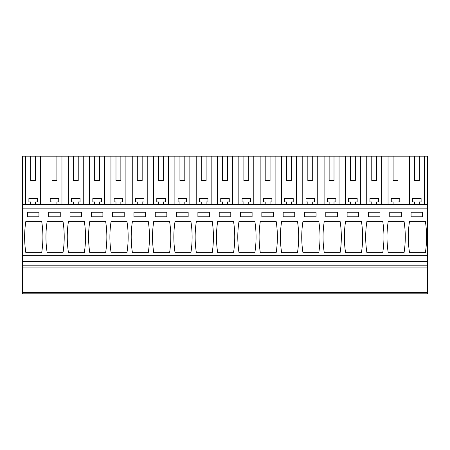 <?xml version="1.0" encoding="UTF-8"?>
<svg xmlns="http://www.w3.org/2000/svg" width="450" height="450" viewBox="0 0 450 450"><rect width="100%" height="100%" fill="white"/><g stroke="black" fill="none" stroke-linecap="round" stroke-linejoin="round"><path stroke-width="0.67" d="M22.5 292.601L22.5 293.822L427.5 293.822L427.5 292.601L22.5 292.601L22.5 267.936L427.5 267.936L427.5 292.601M30.724 180.54L35.595 180.54L30.724 180.54L30.724 156.178L22.5 156.178L22.5 267.936M30.724 156.178L427.5 156.178L427.5 267.936M22.5 265.804L427.5 265.804M22.5 261.54L427.5 261.54M22.5 255.757L427.5 255.757M22.5 208.862L427.5 208.862M25.847 221.344L41.687 221.344A101.565 101.565 0 0 1 41.687 252.709L25.847 252.709A101.565 101.565 0 0 1 25.847 221.344M38.942 216.776L38.942 212.209L27.371 212.209L27.371 216.776L38.942 216.776M273.42 212.209L261.844 212.209L261.844 216.776L273.42 216.776L273.42 212.209M276.159 252.709A101.565 101.565 0 0 0 276.159 221.344L260.325 221.344A101.565 101.565 0 0 0 260.325 252.709L276.159 252.709M294.733 216.776L294.733 212.209L283.162 212.209L283.162 216.776L294.733 216.776M281.638 221.344L297.473 221.344A101.565 101.565 0 0 1 297.473 252.709L281.638 252.709A101.565 101.565 0 0 1 281.638 221.344M219.212 216.776L230.788 216.776L230.788 212.209L219.212 212.209L219.212 216.776M217.693 221.344A101.565 101.565 0 0 0 217.693 252.709L233.528 252.709A101.565 101.565 0 0 0 233.528 221.344L217.693 221.344M240.531 216.776L240.531 212.209L252.101 212.209L252.101 216.776L240.531 216.776M254.841 252.709L239.006 252.709A101.565 101.565 0 0 1 239.006 221.344L254.841 221.344A101.565 101.565 0 0 1 254.841 252.709M358.678 212.209L347.108 212.209L347.108 216.776L358.678 216.776L358.678 212.209M345.589 221.344A101.565 101.565 0 0 0 345.589 252.709L361.423 252.709A101.565 101.565 0 0 0 361.423 221.344L345.589 221.344M368.426 216.776L368.426 212.209L379.997 212.209L379.997 216.776L368.426 216.776M382.736 252.709L366.902 252.709A101.565 101.565 0 0 1 366.902 221.344L382.736 221.344A101.565 101.565 0 0 1 382.736 252.709M316.046 212.209L304.476 212.209L304.476 216.776L316.046 216.776L316.046 212.209M318.791 252.709A101.565 101.565 0 0 0 318.791 221.344L302.957 221.344A101.565 101.565 0 0 0 302.957 252.709L318.791 252.709M337.365 216.776L337.365 212.209L325.794 212.209L325.794 216.776L337.365 216.776M340.104 252.709L324.27 252.709A101.565 101.565 0 0 1 324.27 221.344L340.104 221.344A101.565 101.565 0 0 1 340.104 252.709M102.892 212.209L91.322 212.209L91.322 216.776L102.892 216.776L102.892 212.209M89.797 221.344A101.565 101.565 0 0 0 89.797 252.709L105.632 252.709A101.565 101.565 0 0 0 105.632 221.344L89.797 221.344M112.635 216.776L112.635 212.209L124.206 212.209L124.206 216.776L112.635 216.776M126.945 252.709L111.111 252.709A101.565 101.565 0 0 1 111.111 221.344L126.945 221.344A101.565 101.565 0 0 1 126.945 252.709M60.261 212.209L48.69 212.209L48.69 216.776L60.261 216.776L60.261 212.209M63 252.709A101.565 101.565 0 0 0 63 221.344L47.166 221.344A101.565 101.565 0 0 0 47.166 252.709L63 252.709M81.574 216.776L81.574 212.209L70.003 212.209L70.003 216.776L81.574 216.776M68.479 221.344L84.313 221.344A101.565 101.565 0 0 1 84.313 252.709L68.479 252.709A101.565 101.565 0 0 1 68.479 221.344M176.58 216.776L188.156 216.776L188.156 212.209L176.58 212.209L176.58 216.776M190.896 252.709A101.565 101.565 0 0 0 190.896 221.344L175.061 221.344A101.565 101.565 0 0 0 175.061 252.709L190.896 252.709M209.469 216.776L209.469 212.209L197.899 212.209L197.899 216.776L209.469 216.776M196.374 221.344L212.209 221.344A101.565 101.565 0 0 1 212.209 252.709L196.374 252.709A101.565 101.565 0 0 1 196.374 221.344M133.954 216.776L145.524 216.776L145.524 212.209L133.954 212.209L133.954 216.776M132.429 221.344A101.565 101.565 0 0 0 132.429 252.709L148.264 252.709A101.565 101.565 0 0 0 148.264 221.344L132.429 221.344M155.267 216.776L155.267 212.209L166.838 212.209L166.838 216.776L155.267 216.776M153.743 221.344L169.577 221.344A101.565 101.565 0 0 1 169.577 252.709L153.743 252.709A101.565 101.565 0 0 1 153.743 221.344M401.31 212.209L389.739 212.209L389.739 216.776L401.31 216.776L401.31 212.209M388.221 221.344A101.565 101.565 0 0 0 388.221 252.709L404.055 252.709A101.565 101.565 0 0 0 404.055 221.344L388.221 221.344M409.534 221.344A101.565 101.565 0 0 0 409.534 252.709L425.368 252.709A101.565 101.565 0 0 0 425.368 221.344L409.534 221.344M411.058 216.776L422.629 216.776L422.629 212.209L411.058 212.209L411.058 216.776M22.5 204.598L427.5 204.598M25.678 156.178L25.678 204.598M40.641 204.598L40.641 156.178M46.991 156.178L46.991 204.598M61.954 204.598L61.954 156.178M52.037 156.178L52.037 180.54L56.908 180.54L56.908 156.178M52.037 180.54L56.908 180.54M68.31 156.178L68.31 204.598M83.267 204.598L83.267 156.178M73.356 156.178L73.356 180.54L78.227 180.54L78.227 156.178M73.356 180.54L78.227 180.54M89.623 156.178L89.623 204.598M104.586 204.598L104.586 156.178M94.669 156.178L94.669 180.54L99.54 180.54L99.54 156.178M94.669 180.54L99.54 180.54M110.942 156.178L110.942 204.598M125.899 204.598L125.899 156.178M115.987 156.178L115.987 180.54L120.859 180.54L120.859 156.178M115.987 180.54L120.859 180.54M132.255 156.178L132.255 204.598M147.218 204.598L147.218 156.178M137.301 156.178L137.301 180.54L142.172 180.54L142.172 156.178M137.301 180.54L142.172 180.54M153.574 156.178L153.574 204.598M168.531 204.598L168.531 156.178M158.614 156.178L158.614 180.54L163.491 180.54L163.491 156.178M158.614 180.54L163.491 180.54M174.887 156.178L174.887 204.598M189.849 204.598L189.849 156.178M179.933 156.178L179.933 180.54L184.804 180.54L184.804 156.178M179.933 180.54L184.804 180.54M196.206 156.178L196.206 204.598M211.162 204.598L211.162 156.178M201.246 156.178L201.246 180.54L206.123 180.54L206.123 156.178M201.246 180.54L206.123 180.54M217.519 156.178L217.519 204.598M232.481 204.598L232.481 156.178M222.564 156.178L222.564 180.54L227.436 180.54L227.436 156.178M222.564 180.54L227.436 180.54M238.838 156.178L238.838 204.598M253.794 204.598L253.794 156.178M243.877 156.178L243.877 180.54L248.754 180.54L248.754 156.178M243.877 180.54L248.754 180.54M260.151 156.178L260.151 204.598M275.113 204.598L275.113 156.178M265.196 156.178L265.196 180.54L270.067 180.54L270.067 156.178M265.196 180.54L270.067 180.54M281.469 156.178L281.469 204.598M296.426 204.598L296.426 156.178M286.509 156.178L286.509 180.54L291.386 180.54L291.386 156.178M286.509 180.54L291.386 180.54M302.782 156.178L302.782 204.598M317.745 204.598L317.745 156.178M307.828 156.178L307.828 180.54L312.699 180.54L312.699 156.178M307.828 180.54L312.699 180.54M324.101 156.178L324.101 204.598M339.058 204.598L339.058 156.178M329.141 156.178L329.141 180.54L334.012 180.54L334.012 156.178M329.141 180.54L334.012 180.54M345.414 156.178L345.414 204.598M360.377 204.598L360.377 156.178M350.46 156.178L350.46 180.54L355.331 180.54L355.331 156.178M350.46 180.54L355.331 180.54M366.733 156.178L366.733 204.598M381.69 204.598L381.69 156.178M371.773 156.178L371.773 180.54L376.644 180.54L376.644 156.178M371.773 180.54L376.644 180.54M388.046 156.178L388.046 204.598M403.009 204.598L403.009 156.178M393.092 156.178L393.092 180.54L397.963 180.54L397.963 156.178M393.092 180.54L397.963 180.54M409.359 156.178L409.359 204.598M424.322 204.598L424.322 156.178M414.405 156.178L414.405 180.54L419.276 180.54L419.276 156.178M414.405 180.54L419.276 180.54M35.595 180.54L35.595 156.178M393.092 204.598L393.092 201.915L391.264 201.915L391.264 198.506L399.791 198.506L399.791 201.915L397.963 201.915L397.963 204.598M371.773 204.598L371.773 201.915L369.945 201.915L369.945 198.506L378.473 198.506L378.473 201.915L376.644 201.915L376.644 204.598M350.46 204.598L350.46 201.915L348.632 201.915L348.632 198.506L357.159 198.506L357.159 201.915L355.331 201.915L355.331 204.598M329.141 204.598L329.141 201.915L327.313 201.915L327.313 198.506L335.841 198.506L335.841 201.915L334.012 201.915L334.012 204.598M307.828 204.598L307.828 201.915L306 201.915L306 198.506L314.527 198.506L314.527 201.915L312.699 201.915L312.699 204.598M286.509 204.598L286.509 201.915L284.687 201.915L284.687 198.506L293.209 198.506L293.209 201.915L291.386 201.915L291.386 204.598M265.196 204.598L265.196 201.915L263.368 201.915L263.368 198.506L271.896 198.506L271.896 201.915L270.067 201.915L270.067 204.598M243.877 204.598L243.877 201.915L242.055 201.915L242.055 198.506L250.577 198.506L250.577 201.915L248.754 201.915L248.754 204.598M222.564 204.598L222.564 201.915L220.736 201.915L220.736 198.506L229.264 198.506L229.264 201.915L227.436 201.915L227.436 204.598M201.246 204.598L201.246 201.915L199.423 201.915L199.423 198.506L207.945 198.506L207.945 201.915L206.123 201.915L206.123 204.598M179.933 204.598L179.933 201.915L178.104 201.915L178.104 198.506L186.632 198.506L186.632 201.915L184.804 201.915L184.804 204.598M158.614 204.598L158.614 201.915L156.791 201.915L156.791 198.506L165.313 198.506L165.313 201.915L163.491 201.915L163.491 204.598M137.301 204.598L137.301 201.915L135.472 201.915L135.472 198.506L144 198.506L144 201.915L142.172 201.915L142.172 204.598M115.987 204.598L115.987 201.915L114.159 201.915L114.159 198.506L122.687 198.506L122.687 201.915L120.859 201.915L120.859 204.598M94.669 204.598L94.669 201.915L92.841 201.915L92.841 198.506L101.368 198.506L101.368 201.915L99.54 201.915L99.54 204.598M73.356 204.598L73.356 201.915L71.528 201.915L71.528 198.506L80.055 198.506L80.055 201.915L78.227 201.915L78.227 204.598M52.037 204.598L52.037 201.915L50.209 201.915L50.209 198.506L58.736 198.506L58.736 201.915L56.908 201.915L56.908 204.598M30.724 204.598L30.724 201.915L28.896 201.915L28.896 198.506L37.423 198.506L37.423 201.915L35.595 201.915L35.595 204.598M414.405 204.598L414.405 201.915L412.577 201.915L412.577 198.506L421.104 198.506L421.104 201.915L419.276 201.915L419.276 204.598"/></g></svg>
